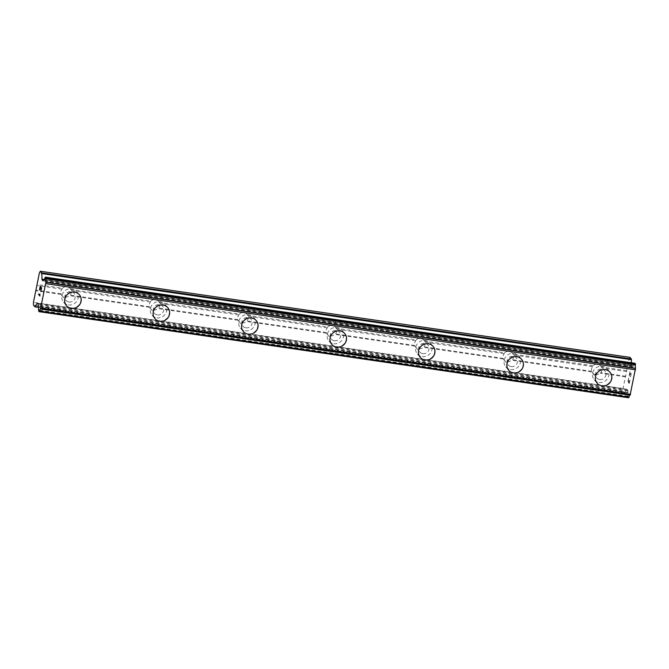 <?xml version="1.0" encoding="UTF-8"?>
<svg xmlns="http://www.w3.org/2000/svg" width="669" height="669" viewBox="0 0 669 669"><rect width="100%" height="100%" fill="white"/><g stroke="black" fill="none" stroke-linecap="round" stroke-linejoin="round"><path stroke-width="0.5" stroke-dasharray="3.35 2.51" d="M62.401 288.214L61.933 289.117A5.377 5.093 139.8 0 0 60.996 293.783L61.155 294.427A5.377 5.093 139.8 0 0 69.392 295.631L70.203 295.129A5.377 5.093 139.8 0 0 71.14 290.463L70.646 289.418A5.377 5.093 139.8 0 0 62.401 288.214L37.046 284.509M69.016 302.003A5.377 5.093 139.8 0 0 74.167 293.365A5.377 5.093 139.8 0 0 65.562 294.368A5.377 5.093 139.8 0 0 69.016 302.003M66.482 305.7L66.482 305.708A8.454 8.003 -40.2 0 1 66.482 305.7A8.454 8.003 -40.2 0 1 65.871 296.359A8.454 8.003 -40.2 0 1 74.568 292.127A8.454 8.003 -40.2 0 1 79.394 294.778L79.394 294.778M150.851 301.134L150.374 302.037A5.377 5.093 139.8 0 0 149.438 306.695L149.597 307.347A5.377 5.093 139.8 0 0 157.834 308.551L158.645 308.041A5.377 5.093 139.8 0 0 159.582 303.383L159.088 302.338A5.377 5.093 139.8 0 0 150.851 301.134L70.646 289.418M157.466 314.923A5.377 5.093 139.8 0 0 162.609 306.285A5.377 5.093 139.8 0 0 154.004 307.288A5.377 5.093 139.8 0 0 157.466 314.923M154.924 318.62L154.924 318.62A8.454 8.003 -40.2 0 1 154.313 309.279A8.454 8.003 -40.2 0 1 163.019 305.047A8.454 8.003 -40.2 0 1 167.835 307.698L167.835 307.698M239.293 314.054L238.825 314.957A5.377 5.093 139.8 0 0 237.88 319.615L238.039 320.267A5.377 5.093 139.8 0 0 246.276 321.471L247.087 320.961A5.377 5.093 139.8 0 0 248.023 316.303L247.53 315.258A5.377 5.093 139.8 0 0 239.293 314.054L159.088 302.338M245.908 327.835A5.377 5.093 139.8 0 0 251.051 319.197A5.377 5.093 139.8 0 0 242.454 320.208A5.377 5.093 139.8 0 0 245.908 327.835M243.365 331.54L243.374 331.54A8.454 8.003 -40.2 0 1 243.365 331.54A8.454 8.003 -40.2 0 1 242.763 322.199A8.454 8.003 -40.2 0 1 251.46 317.967A8.454 8.003 -40.2 0 1 256.277 320.618L256.286 320.618M327.735 326.965L327.266 327.877A5.377 5.093 139.8 0 0 326.321 332.535L326.48 333.179A5.377 5.093 139.8 0 0 334.726 334.383L335.529 333.881A5.377 5.093 139.8 0 0 336.474 329.215L335.972 328.17A5.377 5.093 139.8 0 0 327.735 326.965L247.53 315.258M334.349 340.755A5.377 5.093 139.8 0 0 339.501 332.117A5.377 5.093 139.8 0 0 330.896 333.129A5.377 5.093 139.8 0 0 334.349 340.755M331.816 344.46L331.816 344.46A8.454 8.003 -40.2 0 1 331.205 335.11A8.454 8.003 -40.2 0 1 339.902 330.887A8.454 8.003 -40.2 0 1 344.719 333.53A8.454 8.003 -40.2 0 1 344.727 333.53L344.719 333.53M416.177 339.885L415.708 340.789A5.377 5.093 139.8 0 0 414.772 345.455L414.931 346.099A5.377 5.093 139.8 0 0 423.168 347.303L423.97 346.801A5.377 5.093 139.8 0 0 424.915 342.135L424.422 341.09A5.377 5.093 139.8 0 0 416.177 339.885L335.972 328.17M422.791 353.675A5.377 5.093 139.8 0 0 427.943 345.037A5.377 5.093 139.8 0 0 419.338 346.04A5.377 5.093 139.8 0 0 422.791 353.675M420.257 357.371L420.257 357.38A8.454 8.003 -40.2 0 1 420.257 357.371A8.454 8.003 -40.2 0 1 419.647 348.031A8.454 8.003 -40.2 0 1 428.344 343.799A8.454 8.003 -40.2 0 1 433.169 346.45L433.169 346.45M504.627 352.806L504.15 353.709A5.377 5.093 139.8 0 0 503.213 358.367L503.372 359.019A5.377 5.093 139.8 0 0 511.609 360.223L512.421 359.713A5.377 5.093 139.8 0 0 513.357 355.055L512.864 354.01A5.377 5.093 139.8 0 0 504.627 352.806L424.422 341.09M511.233 366.587A5.377 5.093 139.8 0 0 516.384 357.957A5.377 5.093 139.8 0 0 507.779 358.96A5.377 5.093 139.8 0 0 511.233 366.587M508.699 370.292L508.699 370.292A8.454 8.003 -40.2 0 1 508.089 360.951A8.454 8.003 -40.2 0 1 516.786 356.719A8.454 8.003 -40.2 0 1 521.611 359.37L521.611 359.37M595.519 374.59A5.377 5.093 139.8 0 0 600.051 373.143L600.862 372.633A5.377 5.093 139.8 0 0 601.799 367.975L601.306 366.93A5.377 5.093 139.8 0 0 593.069 365.726L592.592 366.629A5.377 5.093 139.8 0 0 591.655 371.287L591.814 371.939A5.377 5.093 139.8 0 0 595.519 374.59M599.683 379.507A5.377 5.093 139.8 0 0 604.826 370.869A5.377 5.093 139.8 0 0 596.23 371.88A5.377 5.093 139.8 0 0 599.683 379.507M597.149 383.212L597.141 383.212A8.454 8.003 -40.2 0 1 596.539 373.871A8.454 8.003 -40.2 0 1 605.236 369.639A8.454 8.003 -40.2 0 1 610.053 372.29L610.053 372.29M599.081 382.459A8.454 8.003 139.8 0 0 607.787 378.228A8.454 8.003 139.8 0 0 607.176 368.887A8.454 8.003 139.8 0 0 602.359 366.236A8.454 8.003 139.8 0 0 593.654 370.467A8.454 8.003 139.8 0 0 594.264 379.808A8.454 8.003 139.8 0 0 599.081 382.459M601.674 385.52A8.454 8.003 139.8 0 0 610.371 381.288A8.454 8.003 139.8 0 0 609.768 371.947A8.454 8.003 139.8 0 0 604.943 369.296A8.454 8.003 139.8 0 0 596.246 373.528A8.454 8.003 139.8 0 0 596.857 382.869A8.454 8.003 139.8 0 0 601.674 385.52M510.639 369.539A8.454 8.003 139.8 0 0 519.336 365.307A8.454 8.003 139.8 0 0 518.734 355.967A8.454 8.003 139.8 0 0 513.909 353.324A8.454 8.003 139.8 0 0 505.212 357.547A8.454 8.003 139.8 0 0 505.823 366.888A8.454 8.003 139.8 0 0 510.639 369.539M513.232 372.6A8.454 8.003 139.8 0 0 521.929 368.368A8.454 8.003 139.8 0 0 521.318 359.027A8.454 8.003 139.8 0 0 516.501 356.376A8.454 8.003 139.8 0 0 507.804 360.608A8.454 8.003 139.8 0 0 508.415 369.949A8.454 8.003 139.8 0 0 513.232 372.6M422.198 356.619A8.454 8.003 139.8 0 0 430.895 352.396A8.454 8.003 139.8 0 0 430.292 343.046A8.454 8.003 139.8 0 0 425.467 340.404A8.454 8.003 139.8 0 0 416.77 344.635A8.454 8.003 139.8 0 0 417.381 353.976A8.454 8.003 139.8 0 0 422.198 356.619M424.79 359.679A8.454 8.003 139.8 0 0 433.487 355.448A8.454 8.003 139.8 0 0 432.876 346.107A8.454 8.003 139.8 0 0 428.06 343.465A8.454 8.003 139.8 0 0 419.363 347.688A8.454 8.003 139.8 0 0 419.965 357.037A8.454 8.003 139.8 0 0 424.79 359.679M333.756 343.707A8.454 8.003 139.8 0 0 342.453 339.476A8.454 8.003 139.8 0 0 341.842 330.135A8.454 8.003 139.8 0 0 337.025 327.484A8.454 8.003 139.8 0 0 328.328 331.715A8.454 8.003 139.8 0 0 328.931 341.056A8.454 8.003 139.8 0 0 333.756 343.707M336.34 346.768A8.454 8.003 139.8 0 0 345.045 342.536A8.454 8.003 139.8 0 0 344.435 333.195A8.454 8.003 139.8 0 0 339.618 330.545A8.454 8.003 139.8 0 0 330.912 334.776A8.454 8.003 139.8 0 0 331.523 344.117A8.454 8.003 139.8 0 0 336.34 346.768M245.314 330.787A8.454 8.003 139.8 0 0 254.011 326.556A8.454 8.003 139.8 0 0 253.4 317.215A8.454 8.003 139.8 0 0 248.584 314.564A8.454 8.003 139.8 0 0 239.887 318.795A8.454 8.003 139.8 0 0 240.489 328.136A8.454 8.003 139.8 0 0 245.314 330.787M247.898 333.848A8.454 8.003 139.8 0 0 256.595 329.616A8.454 8.003 139.8 0 0 255.993 320.275A8.454 8.003 139.8 0 0 251.168 317.624A8.454 8.003 139.8 0 0 242.471 321.856A8.454 8.003 139.8 0 0 243.081 331.197A8.454 8.003 139.8 0 0 247.898 333.848M156.864 317.867A8.454 8.003 139.8 0 0 165.569 313.636A8.454 8.003 139.8 0 0 164.959 304.295A8.454 8.003 139.8 0 0 160.142 301.652A8.454 8.003 139.8 0 0 151.437 305.875A8.454 8.003 139.8 0 0 152.047 315.224A8.454 8.003 139.8 0 0 156.864 317.867M159.456 320.928A8.454 8.003 139.8 0 0 168.153 316.696A8.454 8.003 139.8 0 0 167.543 307.355A8.454 8.003 139.8 0 0 162.726 304.704A8.454 8.003 139.8 0 0 154.029 308.936A8.454 8.003 139.8 0 0 154.639 318.277A8.454 8.003 139.8 0 0 159.456 320.928M68.422 304.947A8.454 8.003 139.8 0 0 77.119 300.724A8.454 8.003 139.8 0 0 76.517 291.375A8.454 8.003 139.8 0 0 71.692 288.732A8.454 8.003 139.8 0 0 62.995 292.963A8.454 8.003 139.8 0 0 63.605 302.304A8.454 8.003 139.8 0 0 68.422 304.947M71.014 308.008A8.454 8.003 139.8 0 0 79.711 303.785A8.454 8.003 139.8 0 0 79.101 294.435A8.454 8.003 139.8 0 0 74.284 291.793A8.454 8.003 139.8 0 0 65.587 296.024A8.454 8.003 139.8 0 0 66.189 305.365A8.454 8.003 139.8 0 0 71.014 308.008M629.286 382.936L628.735 382.283L629.27 382.936L629.93 379.674L629.286 382.936M628.735 382.283L629.086 380.51L628.718 382.283M628.994 380.402L628.626 382.175L628.985 380.393M628.643 382.175L628.091 381.522L628.626 382.175M628.091 381.522L628.743 378.261L628.074 381.522M628.651 378.152L627.907 381.84L629.286 383.471L630.031 379.783L629.278 383.471L627.898 381.84L628.643 378.152M630.198 376.823L630.273 376.396L630.198 376.823M630.608 376.547L630.8 376.003L630.591 376.538M630.8 376.003L631.043 374.782L630.783 375.995M631.043 374.782L631.101 374.08L631.034 374.774M631.093 373.687L631.009 373.218L631.084 373.687M630.691 373.21L630.248 373.804L630.683 373.21M630.248 373.804L629.362 375.2L630.24 373.804M629.362 375.2L630.064 371.721L629.353 375.2M630.541 376.346L630.7 375.861L630.541 376.346M630.708 375.861L630.934 374.707L630.708 375.861M630.942 374.707L630.984 374.071L630.942 374.707M630.992 374.071L630.8 373.511L630.992 374.071M630.624 373.645L630.181 374.222L630.624 373.645M630.19 374.222L629.077 375.986L630.19 374.222M629.972 371.613L629.086 375.986L629.964 371.613M628.584 397.737L628.091 396.165A3.688 0.912 -81.7 0 0 628.049 392.787L627.882 390.37L626.903 389.258L624.495 392.912L623.115 391.273L623.073 388.455L629.011 359.019L629.947 357.355M631.519 362.774L631.687 365.96L632.665 367.072L633.351 366.06L43.728 279.935M634.889 363.284L634.605 363.852A3.688 0.912 -81.7 0 1 633.484 365.851L633.351 366.06M630.098 395.17A3.688 0.912 -81.7 0 0 630.081 395.17A3.688 0.912 -81.7 0 0 630.064 395.17L40.458 309.053M40.5 289.267L40.868 287.494M39.555 289.986L40.224 286.733M40.842 291.517L41.595 287.829L40.215 286.207M39.948 295.957L39.998 294.117M38.635 293.984L39.847 295.405M593.069 365.726L512.864 354.01M629.011 359.019L39.387 272.902M626.669 370.634L601.306 366.93M592.592 366.629L513.357 355.055M591.655 371.287L512.421 359.713M591.814 371.939L511.609 360.223M504.15 353.709L424.915 342.135M503.213 358.367L423.97 346.801M503.372 359.019L423.168 347.303M415.708 340.789L336.474 329.215M414.772 345.455L335.529 333.881M414.931 346.099L334.726 334.383M327.266 327.877L248.023 316.303M326.321 332.535L247.087 320.961M326.48 333.179L246.276 321.471M238.825 314.957L159.582 303.383M237.88 319.615L158.645 308.041M238.039 320.267L157.834 308.551M150.374 302.037L71.14 290.463M149.438 306.695L70.203 295.129M149.597 307.347L69.392 295.631M61.933 289.117L37.054 285.487M60.996 293.783L36.118 290.145M61.155 294.427L35.791 290.722M633.484 365.851L43.861 279.734M628.049 392.787L38.426 306.67M628.04 392.419L38.417 306.302M623.115 391.273L33.483 305.156M623.073 388.455L33.45 302.329M625.415 376.839L600.051 373.143M625.741 376.271L600.862 372.633M626.677 371.604L601.799 367.975M631.553 365.266L44.254 279.483M631.687 365.96L43.652 280.068M632.59 367.022L43.125 280.93M632.899 366.855L43.276 280.737M634.605 363.852L44.982 277.735M634.722 363.543L45.099 277.426M634.814 363.376L45.191 277.259M628.132 397.21L38.509 311.093M628.066 396.859L38.442 310.742M628.066 396.583L38.434 310.466M628.091 396.165L38.468 310.048M628.024 391.064L38.401 304.947M627.882 390.37L38.258 304.244M626.978 389.299L37.355 303.182M626.669 389.467L37.556 303.417M624.813 392.745L38.534 307.121M624.495 392.912L34.872 306.787M70.002 288.448L74.167 293.365M158.453 301.368L162.609 306.285M246.894 314.279L251.051 319.197M335.336 327.2L339.501 332.117M423.778 340.12L427.943 345.037M512.228 353.04L516.384 357.957M600.67 365.951L604.826 370.869M607.176 368.887L609.768 371.947M518.734 355.967L521.318 359.027M430.292 343.046L432.876 346.107M341.842 330.135L344.435 333.195M253.4 317.215L255.993 320.275M164.959 304.295L167.543 307.355M76.517 291.375L79.101 294.435M63.605 302.304L66.189 305.365M152.047 315.224L154.639 318.277M240.489 328.136L243.081 331.197M328.931 341.056L331.523 344.117M417.381 353.976L419.965 357.037M505.823 366.888L508.415 369.949M594.264 379.808L596.857 382.869M592.45 372.909L596.614 377.826M504.008 359.989L508.172 364.906M415.566 347.069L419.722 351.986M327.124 334.157L331.28 339.066M238.674 321.237L242.839 326.154M150.232 308.317L154.397 313.234M61.791 295.397L65.955 300.314M632.665 367.072L43.042 280.947M626.903 389.258L37.28 303.132M624.57 392.954L38.568 307.364"/><path stroke-width="1" d="M79.394 294.778A8.454 8.003 -40.2 0 1 79.996 304.119A8.454 8.003 -40.2 0 1 71.299 308.35A8.454 8.003 -40.2 0 1 66.482 305.708A8.454 8.003 -40.2 0 1 65.88 296.367A8.454 8.003 -40.2 0 1 74.577 292.136A8.454 8.003 -40.2 0 1 79.394 294.778A8.454 8.003 -40.2 0 1 80.004 304.127A8.454 8.003 -40.2 0 1 71.307 308.35A8.454 8.003 -40.2 0 1 66.482 305.708M167.835 307.698A8.454 8.003 -40.2 0 1 168.446 317.039A8.454 8.003 -40.2 0 1 159.74 321.271A8.454 8.003 -40.2 0 1 154.924 318.62A8.454 8.003 -40.2 0 1 154.322 309.279A8.454 8.003 -40.2 0 1 163.019 305.056A8.454 8.003 -40.2 0 1 167.835 307.698A8.454 8.003 -40.2 0 1 168.446 317.039A8.454 8.003 -40.2 0 1 159.749 321.271A8.454 8.003 -40.2 0 1 154.932 318.628M256.277 320.618A8.454 8.003 -40.2 0 1 256.888 329.959A8.454 8.003 -40.2 0 1 248.191 334.191A8.454 8.003 -40.2 0 1 243.374 331.54A8.454 8.003 -40.2 0 1 242.763 322.199A8.454 8.003 -40.2 0 1 251.46 317.967A8.454 8.003 -40.2 0 1 256.286 320.618A8.454 8.003 -40.2 0 1 256.888 329.959A8.454 8.003 -40.2 0 1 248.191 334.191A8.454 8.003 -40.2 0 1 243.374 331.54M344.727 333.53A8.454 8.003 -40.2 0 1 345.329 342.879A8.454 8.003 -40.2 0 1 336.632 347.102A8.454 8.003 -40.2 0 1 331.816 344.46A8.454 8.003 -40.2 0 1 331.205 335.119A8.454 8.003 -40.2 0 1 339.902 330.887A8.454 8.003 -40.2 0 1 344.727 333.538A8.454 8.003 -40.2 0 1 345.329 342.879A8.454 8.003 -40.2 0 1 336.632 347.111A8.454 8.003 -40.2 0 1 331.816 344.46M433.169 346.45A8.454 8.003 -40.2 0 1 433.771 355.791A8.454 8.003 -40.2 0 1 425.074 360.022A8.454 8.003 -40.2 0 1 420.257 357.38A8.454 8.003 -40.2 0 1 419.647 348.039A8.454 8.003 -40.2 0 1 428.352 343.807A8.454 8.003 -40.2 0 1 433.169 346.45A8.454 8.003 -40.2 0 1 433.78 355.799A8.454 8.003 -40.2 0 1 425.083 360.022A8.454 8.003 -40.2 0 1 420.257 357.38M521.611 359.37A8.454 8.003 -40.2 0 1 522.213 368.711A8.454 8.003 -40.2 0 1 513.516 372.942A8.454 8.003 -40.2 0 1 508.699 370.292A8.454 8.003 -40.2 0 1 508.097 360.951A8.454 8.003 -40.2 0 1 516.794 356.728A8.454 8.003 -40.2 0 1 521.611 359.37A8.454 8.003 -40.2 0 1 522.221 368.711A8.454 8.003 -40.2 0 1 513.524 372.942A8.454 8.003 -40.2 0 1 508.699 370.3M610.053 372.29A8.454 8.003 -40.2 0 1 610.663 381.631A8.454 8.003 -40.2 0 1 601.966 385.862A8.454 8.003 -40.2 0 1 597.149 383.212A8.454 8.003 -40.2 0 1 596.539 373.871A8.454 8.003 -40.2 0 1 605.236 369.639A8.454 8.003 -40.2 0 1 610.053 372.29A8.454 8.003 -40.2 0 1 610.663 381.631A8.454 8.003 -40.2 0 1 601.966 385.854A8.454 8.003 -40.2 0 1 597.141 383.212M40.324 271.238L629.947 357.355L631.335 358.994L41.712 272.877L42.063 279.834L43.042 280.947L43.861 279.734A3.688 0.912 -81.7 0 0 44.982 277.735L45.308 277.15L45.793 277.702L45.835 278.764A3.688 0.912 -81.7 0 0 45.893 282.176L40.474 309.053A3.688 0.912 -81.7 0 0 40.458 309.053A3.688 0.912 -81.7 0 0 39.329 311.043L38.961 311.62L38.468 310.048A3.688 0.912 -81.7 0 0 38.426 306.67L38.258 304.244L37.28 303.132L34.872 306.787L33.483 305.156L33.45 302.329L39.387 272.902L40.324 271.238L41.712 272.877M631.519 362.774L631.335 358.994M40.474 309.053L630.098 395.17L635.517 368.293A3.688 0.912 -81.7 0 1 635.458 364.881L634.889 363.284M630.064 395.17A3.688 0.912 -81.7 0 0 628.952 397.16L39.329 311.043M39.036 311.629L628.617 397.762L628.952 397.16M41.411 288.147L40.859 287.494L41.419 288.147L40.842 291.508L41.419 288.147M40.859 287.494L40.5 289.267M40.408 289.167L40.767 287.386L40.416 289.167M40.767 287.386L40.215 286.733L40.776 287.386M40.215 286.733L39.555 289.986M40.215 286.207L39.471 289.894L40.207 286.198L41.587 287.829L40.842 291.517M39.822 294.795L39.931 296.041L38.551 294.41L39.931 296.033M38.643 294L39.831 295.405M39.906 294.017L39.839 294.803M635.491 364.48L45.868 278.354M635.458 364.881L45.835 278.764M635.517 368.293L45.893 282.176M635.533 368.435L45.91 282.318M635.55 369.815L45.927 283.698M630.616 394.3L40.993 308.175M630.156 395.111L40.533 308.994M628.843 397.478L39.22 311.361M631.477 359.688L41.846 273.571M44.254 279.483L41.921 279.14M43.652 280.068L42.063 279.834M634.973 363.292L45.35 277.175M635.425 363.827L45.793 277.702M635.491 364.17L45.868 278.053M628.743 397.654L39.111 311.537M37.556 303.417L37.046 303.341M38.534 307.121L35.181 306.628M634.94 363.275L45.308 277.15M628.617 397.762L38.994 311.645M38.568 307.364L34.947 306.837"/></g></svg>

